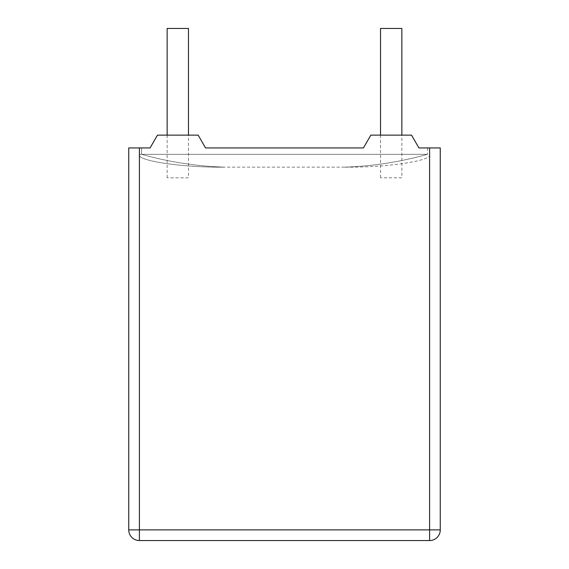 <?xml version="1.0" encoding="UTF-8"?>
<svg xmlns="http://www.w3.org/2000/svg" width="569" height="569" viewBox="0 0 569 569"><rect width="100%" height="100%" fill="white"/><g stroke="black" fill="none" stroke-linecap="round" stroke-linejoin="round"><path stroke-width="0.43" stroke-dasharray="2.85 2.13" d="M427.461 147.94L427.461 154.341L427.461 147.94L429.595 147.94L418.926 147.94L411.536 135.138L418.926 147.94L411.536 135.138L370.839 135.138L363.449 147.94L370.839 135.138L363.449 147.94L205.551 147.94L198.161 135.138L205.551 147.94L198.161 135.138L157.464 135.138L150.074 147.94L157.464 135.138L150.074 147.94L139.405 147.94L141.539 147.94L141.539 154.341L427.461 154.341C399.723 162.065 371.984 166.333 344.245 167.144L224.755 167.144C197.016 166.333 169.278 162.065 141.539 154.341L139.405 154.341L141.539 154.341C169.278 162.065 197.016 166.333 224.755 167.144C182.528 167.713 135.593 160.678 139.405 154.341C135.593 160.678 182.528 167.713 224.755 167.144M363.449 147.94L205.551 147.94M429.595 147.94L429.595 529.881L440.264 529.881L440.264 147.94L418.926 147.94M150.074 147.94L128.736 147.94L128.736 529.881L429.595 529.881L429.595 540.55M370.839 135.138L411.536 135.138L370.839 135.138M157.464 135.138L198.161 135.138L157.464 135.138M139.405 147.94L139.405 540.55A10.669 10.669 0 0 1 128.736 529.881M429.595 154.341C433.407 160.678 386.472 167.713 344.245 167.144C386.472 167.713 433.407 160.678 429.595 154.341M141.539 147.94L141.539 154.341L427.461 154.341C399.723 162.065 371.984 166.333 344.245 167.144M188.481 177.812L167.144 177.812L188.481 177.812L188.481 135.138M167.144 28.45L188.481 28.45M401.856 177.812L380.519 177.812L401.856 177.812L401.856 135.138M380.519 28.45L401.856 28.45M167.144 135.138L167.144 177.812M380.519 135.138L380.519 177.812"/><path stroke-width="0.85" d="M150.074 147.94L157.464 135.138L198.161 135.138L205.551 147.94L363.449 147.94L370.839 135.138L411.536 135.138L418.926 147.94L440.264 147.94L440.264 529.881A10.669 10.669 0 0 1 429.595 540.55L139.405 540.55L429.595 540.55A10.669 10.669 0 0 0 440.264 529.881A10.669 10.669 0 0 1 429.595 540.55L429.595 529.881L128.736 529.881A10.669 10.669 0 0 0 139.405 540.55L139.405 147.94L150.074 147.94L141.539 147.94M205.551 147.94L363.449 147.94M418.926 147.94L427.461 147.94M139.405 540.55A10.669 10.669 0 0 1 128.736 529.881L128.736 147.94L139.405 147.94M167.144 135.138L167.144 28.45L188.481 28.45L188.481 135.138M380.519 135.138L380.519 28.45L401.856 28.45L401.856 135.138M429.595 147.94L429.595 529.881L440.264 529.881"/></g></svg>
